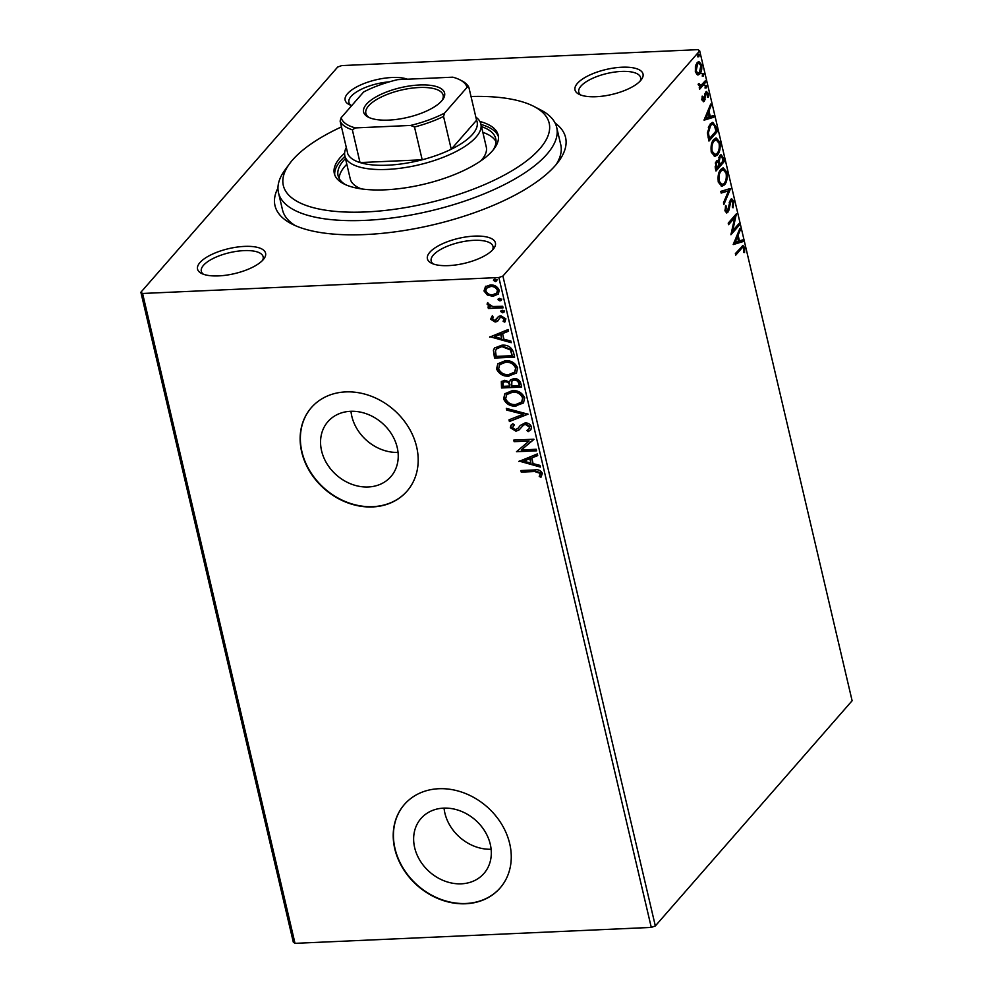 <?xml version="1.0" encoding="UTF-8"?>
<svg xmlns="http://www.w3.org/2000/svg" width="993" height="993" viewBox="0 0 993 993"><rect width="100%" height="100%" fill="white"/><g stroke="black" fill="none" stroke-linecap="round" stroke-linejoin="round"><path stroke-width="1.49" d="M555.075 123.008A149.235 54.776 166.8 0 1 558.724 161.288A149.235 54.776 166.8 0 1 365.225 234.559A149.235 54.776 166.8 0 1 291.719 223.922A149.235 54.776 166.8 0 1 277.966 188.012M556.254 164.428A142.893 52.455 -13.2 0 0 560.747 144.68L556.701 127.427A142.893 52.455 166.8 0 1 364.878 220.384A142.893 52.455 166.8 0 1 278.474 192.692A142.893 52.455 166.8 0 1 285.041 169.89L289.584 163.696A136.537 50.122 -13.2 0 0 365.871 211.943A136.537 50.122 -13.2 0 0 515.379 168.661A136.537 50.122 -13.2 0 0 533.862 106.4A136.537 50.122 -13.2 0 0 471.017 96.507M244.439 246.401A34.929 12.822 166.8 0 1 263.964 258.751A34.929 12.822 166.8 0 1 218.671 275.893A34.929 12.822 166.8 0 1 201.467 273.41A34.929 12.822 166.8 0 1 206.196 257.485A34.929 12.822 166.8 0 1 244.439 246.401M262.611 260.34A31.751 11.655 -13.2 0 0 263.145 256.777A31.751 11.655 -13.2 0 0 243.943 250.621A31.751 11.655 -13.2 0 0 201.318 271.275A31.751 11.655 -13.2 0 0 203.391 274.229M351.745 105.593A34.929 12.822 166.8 0 1 349.064 104.501A34.929 12.822 166.8 0 1 353.793 88.576A34.929 12.822 166.8 0 1 392.036 77.504A34.929 12.822 166.8 0 1 407.44 79.204M621.891 67.226A34.929 12.822 166.8 0 1 641.416 79.564A34.929 12.822 166.8 0 1 596.123 96.718A34.929 12.822 166.8 0 1 578.919 94.223A34.929 12.822 166.8 0 1 583.648 78.298A34.929 12.822 166.8 0 1 621.891 67.226M640.063 81.165A31.751 11.655 -13.2 0 0 640.597 77.591A31.751 11.655 -13.2 0 0 621.395 71.434A31.751 11.655 -13.2 0 0 578.77 92.088A31.751 11.655 -13.2 0 0 580.843 95.055M474.306 236.123A34.929 12.822 166.8 0 1 493.819 248.461A34.929 12.822 166.8 0 1 448.526 265.615A34.929 12.822 166.8 0 1 431.322 263.12A34.929 12.822 166.8 0 1 436.051 247.195A34.929 12.822 166.8 0 1 474.306 236.123M492.466 250.062A31.751 11.655 -13.2 0 0 493 246.5A31.751 11.655 -13.2 0 0 473.81 240.343A31.751 11.655 -13.2 0 0 431.173 260.998A31.751 11.655 -13.2 0 0 433.246 263.952M461.348 883.82A41.78 34.606 -138.9 0 0 483.939 873.468A41.78 34.606 -138.9 0 0 484.795 831.166A41.78 34.606 -138.9 0 0 443.598 808.128A41.78 34.606 -138.9 0 0 421.007 818.48A41.78 34.606 -138.9 0 0 420.151 860.782A41.78 34.606 -138.9 0 0 461.348 883.82M368.266 486.98A41.78 34.606 -138.9 0 0 390.857 476.64A41.78 34.606 -138.9 0 0 391.726 434.338A41.78 34.606 -138.9 0 0 350.517 411.301A41.78 34.606 -138.9 0 0 327.926 421.64A41.78 34.606 -138.9 0 0 327.069 463.942A41.78 34.606 -138.9 0 0 368.266 486.98M372.648 506.926A63.502 52.592 -138.9 0 0 406.981 491.2A63.502 52.592 -138.9 0 0 408.297 426.903A63.502 52.592 -138.9 0 0 345.676 391.9A63.502 52.592 -138.9 0 0 311.343 407.626A63.502 52.592 -138.9 0 0 310.027 471.911A63.502 52.592 -138.9 0 0 372.648 506.926M311.454 407.49A63.502 52.592 -138.9 0 0 310.325 471.737A63.502 52.592 -138.9 0 0 372.884 506.653A63.502 52.592 -138.9 0 0 407.105 491.063M465.729 903.754A63.502 52.592 -138.9 0 0 500.062 888.027A63.502 52.592 -138.9 0 0 501.366 823.743A63.502 52.592 -138.9 0 0 438.745 788.727A63.502 52.592 -138.9 0 0 404.424 804.454A63.502 52.592 -138.9 0 0 403.108 868.738A63.502 52.592 -138.9 0 0 465.729 903.754M404.536 804.318A63.502 52.592 -138.9 0 0 403.394 868.565A63.502 52.592 -138.9 0 0 465.965 903.481A63.502 52.592 -138.9 0 0 500.174 887.891M697.359 74.86L695.385 71.819L695.398 66.519L697.173 62.584L698.923 61.554L701.592 64.719C702.138 68.951 701.555 72.03 699.842 73.929L698.054 74.984M705.601 82.394L699.618 89.258L699.246 87.707L700.127 86.701L698.513 85.137L698.439 83.722L701.12 85.261L705.241 80.843L705.601 82.394L704.459 82.444L699.382 88.253M699.171 85.597L701.12 85.261M705.8 92.001L708.294 93.28L708.232 97.401L707.463 97.14L707.599 94.298L706.184 93.516L704.285 101.249L702.026 100.107L702.175 96.135L702.907 96.458L702.734 99.163L703.9 99.734L704.993 93.565L706.768 91.418M701.902 99.201L703.9 99.734M705.042 93.565L706.693 93.218L704.558 94.583M703.975 99.635L703.143 101.298L704.285 101.249L703.392 101.795M716.065 127.005L717.169 131.684L708.965 141.068L707.426 132.888L710.268 123.877L712.813 122.338L716.065 127.005L714.948 127.054M724.182 161.623L715.99 171.007L715.32 168.165L716.263 161.201L718.448 161.089L719.801 155.516L721.079 154.747L723.239 157.602L724.182 161.623L723.041 161.673L715.754 170.014M717.418 160.518L718.448 161.089L716.822 160.717M730.538 188.72L723.86 204.558L723.463 202.87L728.539 190.855L721.166 193.076L720.769 191.388L729.47 188.769M738.78 223.81L739.14 225.361L730.935 234.745L734.696 217.69L728.577 224.679L728.217 223.14L736.409 213.756L732.673 230.798L738.78 223.81M741.175 248.895L735.726 255.139L735.354 253.587L743.025 245.532L744.626 247.642L744.576 252.532L743.757 252.47L743.794 248.622L742.838 247.493L740.021 248.945L735.49 254.134M699.693 50.866L852.118 700.748L655.33 925.948L651.284 927.412L295.008 943.35L293.307 942.134L140.882 292.252L337.67 67.052L341.716 65.588L697.992 49.65L699.693 50.866L502.905 276.066L655.33 925.948M733.244 244.551L739.859 228.464L740.257 230.14L738.122 235.217L739.437 240.877L742.553 239.934L742.95 241.622L733.244 244.551M733.753 201.244L733.02 207.822L732.3 207.041L732.933 202.324L730.885 201.095L728.924 210.193L726.752 213.061L725.101 211L725.585 205.526L726.367 206.159L725.945 210.057L727.459 210.901L730.538 199.531L731.717 198.836L733.753 201.244L732.635 201.48M729.731 201.145L731.63 200.66L729.545 201.393M725.734 211.298L727.459 210.901M724.48 184.847L721.874 186.349L718.349 182.178C717.604 176.282 718.423 172.025 720.806 169.418L723.276 167.929L726.938 172.199C727.646 178.032 726.839 182.253 724.48 184.847L721.34 186.312M717.455 154.92L714.848 156.422L711.323 152.252C710.578 146.343 711.398 142.086 713.793 139.479L716.263 138.002L719.913 142.26C720.633 148.094 719.813 152.314 717.455 154.92L714.315 156.373M704.062 120.165L710.69 104.079L711.087 105.755L708.94 110.831L710.268 116.491L713.384 115.548L713.781 117.236L704.062 120.165M705.427 87.992L706.172 87.955L705.191 87.458L705.576 85.386L706.557 85.895L706.172 87.955L705.191 87.458M705.576 85.386L706.557 85.895L705.402 85.944L705.03 88.017M702.647 76.126L703.392 76.089L702.411 75.58L702.783 73.507L703.776 74.016L703.392 76.089L702.411 75.58M702.783 73.507L703.776 74.016L702.622 74.065L702.25 76.138M698.104 56.762L698.849 56.738L697.868 56.229L698.253 54.156L699.233 54.665L698.849 56.738L697.868 56.229M698.253 54.156L699.233 54.665L698.079 54.714L697.707 56.787M487.402 295.045L483.988 290.974L485.44 286.692L490.306 284.954C494.464 284.73 497.431 286.505 499.206 290.291L498.349 294.04L492.975 296.311L487.402 295.045L487.873 294.499L484.46 290.44L483.988 290.974M503.066 307.855L488.37 308.513L488.01 306.961L490.17 306.862L487.116 304.28L487.34 303.088L492.665 306.514L502.706 306.303L503.066 307.855M493.496 317.028L492.404 319.076L494.737 320.478L498.734 316.382L500.894 315.774L505.909 318.852L504.667 322.129L503.091 321.298L504.146 319.101L501.328 317.326L500.013 317.748L497.319 321.434L495.172 322.03L490.629 319.249L492.019 316.171L493.186 317.301M495.991 320.056L496.574 319.411M498.064 316.966L498.734 316.382M505.226 321.608L504.667 322.129L505.127 321.595L503.625 320.801M503.091 321.298L503.823 320.528M503.563 320.764L504.605 318.567L501.8 316.779L499.988 317.772M498.002 320.851L495.172 322.03M513.53 352.465L514.622 357.145L494.514 358.051L493.397 350.169L494.502 348.034L501.924 345.192C507.671 344.708 511.544 347.128 513.53 352.465M521.648 387.084L501.539 387.978L501.316 381.647L504.767 380.269L509.483 381.97L510.34 380.034L513.877 378.556C517.204 378.432 519.488 379.934 520.704 383.062L521.648 387.084M528.003 414.18L509.409 421.529L509.012 419.84L523.112 414.267L506.715 410.059L506.318 408.371L528.003 414.18M536.232 449.27L536.605 450.822L516.484 451.728L529.12 440.991L514.126 441.662L513.766 440.11L533.874 439.216L521.275 449.941L536.232 449.27M534.644 471.514L521.263 472.109L520.903 470.558L534.482 469.95C537.995 469.168 540.626 470.297 542.401 473.326L540.962 477.223L539.236 476.516L540.341 473.425L534.644 471.514L535.115 470.98L521.263 472.109M651.284 927.412L498.858 277.531L142.582 293.469L295.008 943.35M518.78 461.534L537.325 453.925L537.722 455.601L531.764 457.959L533.08 463.619L540.018 465.394L540.415 467.082L519.165 461.1M517.812 428.554L520.233 425.476L525.074 422.919C528.102 422.807 530.25 424.148 531.516 426.916L530.783 429.832L528.177 431.645L526.861 430.428L528.934 428.964L529.48 427.127L525.409 424.47L523.559 425.066L518.756 430.217L515.888 431.148L510.34 427.76L510.998 425.227L512.835 423.726L514.362 424.88L512.413 427.685L515.429 429.609L518.098 428.219M516.037 406.112C510.328 406.472 506.182 404.089 503.588 398.938L504.829 393.737L512.314 390.634C518.036 390.274 522.157 392.682 524.701 397.87L523.448 402.984L516.509 405.566C510.799 405.938 506.641 403.555 504.059 398.404L503.588 398.938M509.012 376.173C503.302 376.546 499.156 374.15 496.562 368.999L497.803 363.798L505.288 360.695C511.01 360.335 515.144 362.755 517.676 367.931L516.434 373.045L509.483 375.639C503.774 376.012 499.628 373.616 497.034 368.465L496.562 368.999M489.611 337.148L508.155 329.527L508.54 331.215L502.582 333.574L503.91 339.234L510.836 341.009L511.234 342.697L489.983 336.714M504.643 310.921L503.265 312.286L501.291 311.07L502.197 310.238L504.171 311.454L502.793 312.82L500.82 311.603L501.031 310.735M504.171 311.454L503.96 312.323M501.85 299.054L500.484 300.42L498.498 299.203L499.405 298.372L501.391 299.588L500.013 300.953L498.039 299.737L498.25 298.868M501.391 299.588L501.18 300.457M497.319 279.691L495.941 281.056L493.968 279.84L494.874 279.021L496.848 280.237L495.47 281.602L493.496 280.386L493.707 279.517M496.848 280.237L496.637 281.106M140.882 292.252L142.582 293.469M498.858 277.531L502.905 276.066M278.474 192.692L282.521 209.945A142.893 52.455 -13.2 0 0 295.331 225.634M389.343 81.848A31.751 11.655 -13.2 0 0 348.915 102.378A31.751 11.655 -13.2 0 0 350.988 105.332M350.976 411.276A41.78 34.606 -138.9 0 0 398.044 452.411M444.045 808.116A41.78 34.606 -138.9 0 0 491.125 849.251M521.735 471.576L521.499 470.533M541.421 476.69L539.236 476.516M539.708 475.97L540.291 474.455M540.751 473.922L540.8 472.891L540.341 473.425M540.8 472.891L535.115 470.98M537.647 455.291L531.764 457.959M540.254 466.387L519.364 461.025M530.87 463.048L530.324 458.183L523.609 461.186L530.87 463.048L529.852 458.716L523.609 461.186M536.481 450.313L516.484 451.728M514.126 441.662L529.12 440.991M514.597 441.128L514.349 440.085M533.924 439.427L521.275 449.941M530.994 429.559L528.177 431.645M528.648 431.111L527.531 430.068M529.145 428.691L529.48 427.127M529.952 426.593L525.88 423.924L525.409 424.47M525.88 423.924L523.559 425.066M524.019 424.52L522.144 426.307M520.047 428.926L518.756 430.217M519.227 429.684L515.888 431.148M516.348 430.614L510.812 427.226L510.34 427.76M510.812 427.226L511.271 424.93M514.213 424.768L513.108 425.823M518.284 428.02L519.364 426.556M519.836 426.022L520.456 425.227M527.842 413.895L509.409 421.529M509.868 420.995L509.558 419.629M506.715 410.059L507.187 409.513L523.584 413.733L523.112 414.267M507.187 409.513L506.951 408.533M504.059 398.404L505.065 393.476M523.671 402.711L516.509 405.566M521.859 401.805L523.112 397.485C521.089 393.278 517.75 391.329 513.133 391.639L507.001 394.32M512.673 392.173L506.753 394.569L505.636 398.776C507.733 402.935 511.072 404.859 515.665 404.561L521.635 402.066L522.653 398.019C520.617 393.811 517.291 391.875 512.673 392.173L513.133 391.639M521.524 386.575L501.539 387.978M501.999 387.444L501.564 381.399M510.601 379.773L509.483 381.97M514.709 379.574L511.854 381.138L511.743 385.954L519.227 385.619L519.277 383.323C518.731 380.853 517.216 379.611 514.709 379.574L512.103 380.89M505.636 381.287L503.128 382.603L503.24 386.339L509.682 386.054L509.968 384.725C509.434 382.404 507.994 381.262 505.636 381.287L503.414 382.342M509.968 384.725L509.496 385.259C508.962 382.938 507.522 381.796 505.164 381.821M509.682 386.054L509.496 385.259M519.277 383.323L518.805 383.857C518.272 381.386 516.745 380.145 514.25 380.108M519.227 385.619L518.805 383.857M497.034 368.465L498.052 363.537M516.658 372.785L509.483 375.639M514.833 371.866L516.099 367.547C514.064 363.351 510.737 361.402 506.12 361.7L499.976 364.381M505.648 362.246L499.74 364.642L498.61 368.837C500.708 372.996 504.059 374.92 508.652 374.622L514.61 372.139L515.628 368.08C513.592 363.885 510.265 361.936 505.648 362.246L506.12 361.7M514.511 356.636L494.514 358.051M494.986 357.505L493.397 350.169M493.869 349.635L494.75 347.761M502.743 346.209L496.413 348.965L495.495 350.914L496.215 356.4L512.202 355.693L510.799 349.375L502.743 346.209L496.674 348.704M510.799 349.375L510.328 349.908L502.284 346.743M512.202 355.693L510.328 349.908M508.466 330.892L502.582 333.574M511.072 342.002L490.182 336.627M501.688 338.663L501.142 333.797L494.427 336.801L501.688 338.663L500.671 334.331L494.427 336.801M495.644 321.496L491.101 318.716L490.629 319.249M491.101 318.716L492.491 315.637M496.45 319.523L498.3 316.73M502.942 307.346L488.37 308.513M488.841 307.979L488.593 306.936M487.116 304.28L487.588 303.746L490.641 306.328L490.17 306.862M487.588 303.746L487.811 302.542M484.46 290.44L485.9 286.158M498.573 293.754L492.975 296.311M493.447 295.777L487.873 294.499M496.947 292.823L497.865 289.844C496.488 287.051 494.253 285.761 491.15 285.972L486.731 287.995M490.691 286.505L486.483 288.268L485.8 290.899C487.24 293.68 489.512 294.971 492.627 294.76L496.736 293.096L497.406 290.378C496.016 287.585 493.782 286.294 490.691 286.505L491.15 285.972M742.454 245.743L743.484 247.691L744.626 247.642M742.838 247.493L740.021 248.945M739.127 230.202L740.257 230.14M737.34 236.855L736.98 235.304L738.122 235.217M738.382 240.927L739.437 240.877M741.473 240.269L741.808 241.671L742.95 241.622M741.808 241.671L733.182 244.278M737.427 236.843L735.192 242.168L738.444 241.175L737.427 236.843L736.297 236.893M734.05 242.218L735.192 242.168M737.861 224.865L739.14 225.361M737.985 225.411L731.121 233.268M728.341 223.686L733.542 217.74L734.696 217.69M735.093 215.258L734.535 217.69M731.68 230.835L732.673 230.798M729.222 202.572L730.203 202.522M727.881 210.231L728.924 210.193M727.77 210.243L726.715 212.465L727.857 212.415M725.399 206.209L726.367 206.159M724.952 210.106L725.945 210.057M724.803 210.119L726.317 210.95M731.158 199.01L732.598 201.294M729.383 188.794L728.514 190.855M721.104 192.803L728.539 190.855M722.718 168.028L725.697 171.926M725.821 172.248L726.938 172.199M725.076 181.88L723.338 184.909M720.024 171.019L721.166 170.97C719.28 173.03 718.609 176.431 719.168 181.148L722.048 184.524L724.12 183.308C725.995 181.247 726.665 177.884 726.106 173.216L723.227 169.753L720.024 171.019L718.994 172.559M718.398 182.402L720.893 184.574L722.048 184.524M718.15 181.198L719.168 181.148M723.227 169.753L721.166 170.97M720.508 154.92L722.097 157.651L723.239 157.602M718.113 161.102L718.597 163.795M719.019 157.105L720.955 156.596L718.833 157.353M715.494 162.778L717.442 162.256L715.283 163.063M716.09 166.886L716.462 168.5L718.907 164.701C718.373 162.368 717.616 161.71 716.648 162.728L716.09 166.886L715.072 166.936M715.407 168.537L716.462 168.5M719.751 163.746L719.937 164.528L722.978 161.04L722.569 159.265C722.01 156.782 721.203 156.05 720.161 157.055L719.267 161.164L719.751 163.746L718.671 163.795M718.882 164.577L719.937 164.528M718.125 161.214L719.267 161.164M715.692 138.101L718.684 141.987M718.808 142.309L719.913 142.26M718.063 151.941L716.313 154.97M712.999 141.08L714.153 141.031C712.254 143.104 711.584 146.492 712.142 151.209L715.022 154.585L717.095 153.369C718.982 151.308 719.64 147.945 719.081 143.277L716.201 139.814L712.999 141.08L711.981 142.632M711.373 152.463L715.022 154.585M711.125 151.259L712.142 151.209M716.201 139.814L714.153 141.031M715.891 131.188L717.169 131.684M716.015 131.734L708.729 140.075M712.204 122.437L714.799 126.57M708.394 138.61L709.449 138.561L715.965 131.101L714.389 125.528L712.577 124.199L709.474 125.478L708.307 127.265M707.426 132.863L708.394 132.826L709.449 138.561M709.474 125.478L710.628 125.428L708.394 132.826M712.577 124.199L710.628 125.428M709.958 105.804L711.087 105.755M708.158 112.457L707.798 110.918L708.94 110.831M709.213 116.541L710.268 116.491M712.291 115.871L712.626 117.286L713.781 117.236M712.626 117.286L704.012 119.892M708.257 112.457L706.011 117.782L709.275 116.789L708.257 112.457L707.128 112.507M704.881 117.832L706.011 117.782M702.113 96.495L702.907 96.458M701.592 99.213L702.746 99.784M706.184 91.629L707.14 93.33L708.294 93.28M704.782 94.571L705.7 94.534M704.583 96.929L705.477 96.892M703.95 99.747L705.092 99.697M704.422 85.435L705.402 85.944M698.439 83.76L699.258 83.722M698.439 84.579L699.308 84.542M698.153 84.591L699.966 85.311M701.641 73.556L702.622 74.065M698.364 61.678L700.251 64.073M700.611 64.768L701.592 64.719M699.991 71.67L698.687 73.991L699.842 73.929M698.687 73.991L697.496 74.909M696.391 64.173L697.545 64.123L696.13 70.987L698.104 73.209L699.482 72.377L700.859 65.575L698.948 63.304L695.845 64.955M695.572 72.477L698.104 73.209M695.237 71.024L696.13 70.987M698.948 63.304L697.545 64.123M697.098 54.205L698.079 54.714M533.862 106.4L540.688 109.925A142.893 52.455 166.8 0 1 556.701 127.427M475.846 117.124A69.858 25.644 166.8 0 1 480.873 123.976A69.858 25.644 166.8 0 1 387.096 169.418A69.858 25.644 166.8 0 1 344.856 155.876L350.256 178.889A69.858 25.644 -13.2 0 0 361.402 188.906M346.818 164.255A80.967 29.728 -13.2 0 0 339.147 178.455M345.539 184.686A80.967 29.728 166.8 0 1 338.079 175.674A80.967 29.728 166.8 0 1 345.477 158.508M344.621 153.207A84.144 30.882 -13.2 0 0 334.318 173.514A84.144 30.882 -13.2 0 0 385.197 189.824A84.144 30.882 -13.2 0 0 498.163 135.085A84.144 30.882 -13.2 0 0 479.904 121.481M344.968 156.373A84.144 30.882 -13.2 0 0 334.753 174.942M341.48 126.881A136.537 50.122 -13.2 0 0 289.584 163.696M498.399 136.55A84.144 30.882 -13.2 0 0 480.997 124.46M481.493 126.595A80.967 29.728 166.8 0 1 495.743 138.697A80.967 29.728 166.8 0 1 493.074 150.08M496.028 141.664A80.967 29.728 -13.2 0 0 482.846 132.354M480.749 160.916A69.858 25.644 -13.2 0 0 486.272 146.976L480.873 123.976M419.443 84.988A41.594 15.267 166.8 0 1 442.679 99.685A41.594 15.267 166.8 0 1 388.76 120.103A41.594 15.267 166.8 0 1 368.266 117.137A41.594 15.267 166.8 0 1 373.902 98.17A41.594 15.267 166.8 0 1 419.443 84.988M441.935 100.628A39.695 14.572 -13.2 0 0 443.151 95.204A39.695 14.572 -13.2 0 0 419.145 87.521A39.695 14.572 -13.2 0 0 365.858 113.339A39.695 14.572 -13.2 0 0 369.346 117.658M344.856 155.876A69.858 25.644 166.8 0 1 346.309 147.498M355.432 127.911L352.341 129.785A66.68 24.477 166.8 0 1 340.115 121.084L347.798 153.865A66.68 24.477 -13.2 0 0 360.025 162.567A66.68 24.477 -13.2 0 0 387.593 165.198A66.68 24.477 -13.2 0 0 422.186 159.786A66.68 24.477 -13.2 0 0 451.244 149.235L476.578 120.24L468.895 87.458L467.058 87.359A64.781 23.782 -13.2 0 0 459.908 79.825A64.781 23.782 -13.2 0 0 452.771 77.181L397.597 79.651A64.781 23.782 -13.2 0 0 363.624 91.989L341.133 117.733A64.781 23.782 -13.2 0 0 355.432 127.911L410.593 125.441A64.781 23.782 -13.2 0 0 444.566 113.103L467.058 87.359M444.566 113.103L443.548 116.454L451.244 149.235A66.68 24.477 -13.2 0 0 476.578 120.24M352.341 129.785L360.025 162.567L422.186 159.786L414.503 127.005L410.593 125.441M340.115 121.084L341.133 117.733M459.908 79.825L461.944 80.88A66.68 24.477 166.8 0 1 468.895 87.458M443.548 116.454A66.68 24.477 166.8 0 1 414.503 127.005M728.589 206.631L729.495 206.581M708.158 137.593L709.201 137.543M703.454 99.995L702.299 100.045"/></g></svg>
